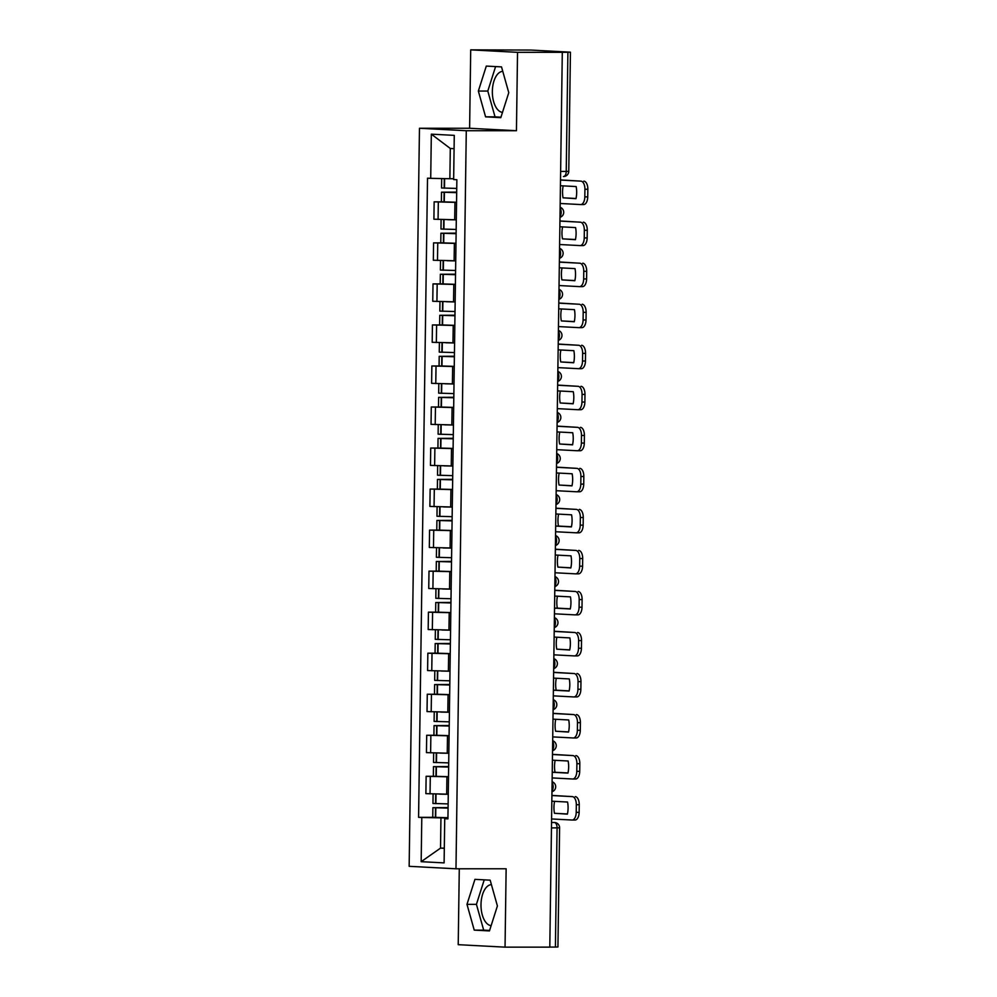 <?xml version="1.0" encoding="UTF-8"?>
<svg xmlns="http://www.w3.org/2000/svg" width="997" height="997" viewBox="0 0 997 997"><rect width="100%" height="100%" fill="white"/><g stroke="black" fill="none" stroke-linecap="round" stroke-linejoin="round"><path stroke-width="1.5" d="M502.488 112.362A20.526 10.655 90 0 1 492.356 91.3A20.526 10.655 90 0 1 502.762 71.348M491.135 925.64A20.526 10.655 90 0 1 481.003 904.578A20.526 10.655 90 0 1 491.409 884.626M459.281 868.786L458.221 944.682L505.043 947.15L549.796 947.138L562.296 52.318L517.53 52.343L470.709 49.862L469.612 128.252L419.463 128.264L409.156 866.318L455.978 868.786L466.284 130.732L516.446 130.719L517.53 52.343M470.709 49.862L531.04 50.062L570.434 52.18L568.764 171.322L566.234 171.397L567.904 52.243L570.434 52.18M505.043 947.15L506.14 868.773L455.978 868.786M551.466 827.909L559.604 827.834L557.934 946.988L555.404 947.063L557.074 827.909A5.259 2.729 -90 0 0 554.407 822.5L554.619 822.513A5.259 4.499 93 0 0 554.407 822.5L551.54 822.5M549.796 947.063L555.404 947.063M567.904 52.243L562.296 52.318M456.539 202.391L434.144 201.843L433.907 219.203L454.507 219.751M441.584 201.843L434.144 201.843M455.965 243.418L433.583 242.882L433.334 260.242L455.729 260.778M441.01 242.869L433.583 242.882M455.392 284.457L433.01 283.908L432.76 301.268L453.361 301.817M440.437 283.908L433.01 283.908M454.819 325.483L432.436 324.935L432.187 342.295L454.582 342.843M439.864 324.935L432.436 324.935M454.246 366.522L431.863 365.974L431.614 383.334L452.214 383.882M439.291 365.974L431.863 365.974M453.672 407.549L431.29 407L431.04 424.361L451.641 424.909M438.717 407L431.29 407M453.099 448.588L430.716 448.039L430.467 465.4L451.068 465.948M438.144 448.039L430.716 448.039M452.526 489.614L430.143 489.066L429.894 506.426L450.494 506.975M437.571 489.066L430.143 489.066M451.953 530.653L429.57 530.105L429.321 547.465L451.716 548.001M436.998 530.092L429.57 530.105M451.379 571.68L428.997 571.131L428.747 588.492L449.348 589.04M436.424 571.131L428.997 571.131M450.806 612.706L428.423 612.17L428.174 629.518L450.569 630.067M435.851 612.158L428.423 612.17M450.233 653.745L427.85 653.197L427.601 670.557L448.201 671.106M435.278 653.197L427.85 653.197M449.659 694.772L427.277 694.224L427.028 711.584L449.423 712.132M434.704 694.224L427.277 694.224M449.086 735.811L426.704 735.263L426.454 752.623L447.055 753.171M434.131 735.263L426.704 735.263M448.525 776.837L426.13 776.289L425.881 793.649L448.276 794.198M433.558 776.289L426.13 776.289M454.084 148.678L450.295 148.478L449.871 178.725L453.66 178.725M449.871 178.725L430.716 178.338L431.327 134.159L454.271 135.368L453.647 179.56L456.863 179.722L447.927 818.873L444.724 818.711L444.101 862.891L421.17 861.682L421.793 817.49L440.948 817.876L440.524 848.123L444.313 848.322M430.716 178.338L427.514 178.176L418.578 817.328L421.793 817.49M419.463 128.264L466.284 130.732M469.612 128.252L516.446 130.719M500.806 117.658L508.769 92.671L501.516 66.886L486.299 66.089L478.348 91.063L485.589 116.848L500.806 117.658M489.452 930.924L497.403 905.949L490.163 880.164L474.946 879.366L466.982 904.341L474.236 930.126L489.452 930.924M444.313 848.123L440.524 848.123L421.17 861.682M447.952 817.876L440.948 817.876M432.985 817.316L418.578 817.328M447.94 818.437L444.724 818.711M431.327 134.159L450.295 148.478M495.596 66.575L487.795 91.063L495.035 116.848L500.968 117.16M495.035 116.848L485.589 116.848M487.795 91.063L478.348 91.063M484.23 879.853L476.429 904.341L483.682 930.126L489.602 930.438M483.682 930.126L474.236 930.126M476.429 904.341L466.982 904.341M560.426 185.729L576.154 186.551A16.313 8.462 -90 0 1 575.992 198.652L563.056 197.817A16.313 8.462 90 0 1 562.532 191.736A16.313 8.462 90 0 1 563.193 185.866M456.738 188.433L441.546 187.984L441.683 178.563M450.794 178.725L453.66 178.775M456.688 192.109L441.497 192.197L456.676 192.633M441.497 192.197L441.359 201.793L456.539 202.241M456.676 192.558L444.911 192.247L456.688 192.197M560.177 203.475L580.603 204.559A7.889 4.1 -90 0 0 580.715 204.559A7.889 4.1 -90 0 0 584.815 196.883L584.915 189.256A7.889 4.1 -90 0 0 580.939 181.142L560.513 179.909M560.513 180.071L580.939 181.142M563.056 197.817L576.017 198.503M583.856 181.142A7.889 4.1 90 0 1 587.844 189.256L584.915 189.256M584.815 196.883L587.732 196.883L587.844 189.256M587.732 196.883A7.889 4.1 90 0 1 583.644 204.559A7.889 4.1 90 0 1 583.532 204.559L580.84 204.559M559.853 226.755L575.581 227.59A16.313 8.462 -90 0 1 575.419 239.691L562.482 238.844A16.313 8.462 90 0 1 561.959 232.762A16.313 8.462 90 0 1 562.62 226.905M456.165 229.46L440.973 229.023L441.11 219.552M447.665 219.689L456.302 219.863M456.115 233.136L440.923 233.236L456.103 233.672M440.923 233.236L440.786 242.832L455.965 243.268M456.103 233.585L444.338 233.273L456.115 233.236M559.604 244.514L580.03 245.586A7.889 4.1 -90 0 0 580.154 245.586A7.889 4.1 -90 0 0 584.242 237.909L584.342 230.282A7.889 4.1 -90 0 0 580.366 222.181L559.94 220.948M559.94 221.097L580.366 222.181M562.482 238.844L575.443 239.529M583.282 222.181A7.889 4.1 90 0 1 587.27 230.282L584.342 230.282M584.242 237.909L587.158 237.909L587.27 230.282M587.158 237.909A7.889 4.1 90 0 1 583.071 245.586A7.889 4.1 90 0 1 582.958 245.586L580.266 245.586M559.28 267.782L575.007 268.617A16.313 8.462 -90 0 1 574.845 280.718L561.909 279.883A16.313 8.462 90 0 1 561.386 273.801A16.313 8.462 90 0 1 562.046 267.931M455.592 270.486L440.4 270.05L440.537 260.578M447.092 260.728L455.729 260.89M455.542 274.175L440.35 274.262L455.529 274.698M440.35 274.262L440.213 283.858L455.392 284.307M455.729 260.815L453.934 260.778M455.529 274.624L443.765 274.312L455.542 274.262M559.03 285.541L579.456 286.625A7.889 4.1 -90 0 0 579.581 286.625A7.889 4.1 -90 0 0 583.669 278.948L583.768 271.321A7.889 4.1 -90 0 0 579.793 263.208L559.367 261.974M559.367 262.136L579.793 263.208M561.909 279.883L574.87 280.568M582.709 263.208A7.889 4.1 90 0 1 586.697 271.321L583.768 271.321M583.669 278.948L586.597 278.948L586.697 271.321M586.597 278.948A7.889 4.1 90 0 1 582.497 286.625A7.889 4.1 90 0 1 582.385 286.625L579.693 286.625M558.706 308.821L574.434 309.656A16.313 8.462 -90 0 1 574.272 321.744L561.336 320.909A16.313 8.462 90 0 1 560.812 314.828A16.313 8.462 90 0 1 561.473 308.97M455.018 311.525L439.827 311.089L439.964 301.605M446.519 301.755L455.155 301.929M454.968 315.202L439.777 315.289L454.956 315.737M439.777 315.289L439.64 324.897L454.819 325.334M454.956 315.65L443.191 315.339L454.968 315.301M558.457 326.58L578.883 327.652A7.889 4.1 -90 0 0 579.008 327.652A7.889 4.1 -90 0 0 583.095 319.975L583.195 312.348A7.889 4.1 -90 0 0 579.22 304.247L558.794 303.013M558.794 303.163L579.22 304.247M561.336 320.909L574.297 321.595M582.136 304.247A7.889 4.1 90 0 1 586.124 312.348L583.195 312.348M583.095 319.975L586.024 319.975L586.124 312.348M586.024 319.975A7.889 4.1 90 0 1 581.924 327.652A7.889 4.1 90 0 1 581.812 327.652L579.12 327.652M558.133 349.847L573.861 350.682A16.313 8.462 -90 0 1 573.699 362.783L560.763 361.948A16.313 8.462 90 0 1 560.239 355.867A16.313 8.462 90 0 1 560.9 349.997M454.445 352.552L439.253 352.115L439.39 342.644M445.946 342.794L454.582 342.956M454.395 356.228L439.203 356.328L454.383 356.764M439.203 356.328L439.066 365.924L454.246 366.36M454.582 342.881L452.788 342.843M454.383 356.689L442.618 356.378L454.395 356.328M557.884 367.606L578.322 368.678A7.889 4.1 -90 0 0 578.434 368.691A7.889 4.1 -90 0 0 582.522 361.014L582.634 353.387A7.889 4.1 -90 0 0 578.646 345.274L558.22 344.04M558.22 344.202L578.646 345.274M560.763 361.948L573.736 362.621M581.563 345.274A7.889 4.1 90 0 1 585.551 353.387L582.634 353.387M582.522 361.014L585.451 361.014L585.551 353.387M585.451 361.014A7.889 4.1 90 0 1 581.351 368.691A7.889 4.1 90 0 1 581.239 368.678L578.547 368.678M557.56 390.886L573.287 391.709A16.313 8.462 -90 0 1 573.125 403.81L560.189 402.975A16.313 8.462 90 0 1 559.666 396.893A16.313 8.462 90 0 1 560.326 391.023M453.872 393.591L438.68 393.154L438.817 383.671M445.372 383.82L454.009 383.982M453.822 397.267L438.63 397.354L453.809 397.791M438.63 397.354L438.493 406.963L453.672 407.399M453.809 397.716L442.045 397.404L453.822 397.354M557.323 408.633L577.749 409.717A7.889 4.1 -90 0 0 577.861 409.717A7.889 4.1 -90 0 0 581.949 402.04L582.061 394.413A7.889 4.1 -90 0 0 578.073 386.313L557.647 385.079M557.647 385.228L578.073 386.313M560.189 402.975L573.163 403.66M580.989 386.3A7.889 4.1 90 0 1 584.977 394.413L582.061 394.413M581.949 402.04L584.878 402.04L584.977 394.413M584.878 402.04A7.889 4.1 90 0 1 580.777 409.717A7.889 4.1 90 0 1 580.665 409.717L577.973 409.717M556.987 431.913L572.714 432.748A16.313 8.462 -90 0 1 572.552 444.849L559.616 444.001A16.313 8.462 90 0 1 559.105 437.92A16.313 8.462 90 0 1 559.753 432.062M453.299 434.617L438.107 434.181L438.244 424.71M444.799 424.859L453.436 425.021M453.249 438.294L438.057 438.393L453.236 438.83M438.057 438.393L437.92 447.989L453.099 448.426M453.236 438.742L441.472 438.443L453.249 438.393M556.75 449.672L577.176 450.744A7.889 4.1 -90 0 0 577.288 450.756A7.889 4.1 -90 0 0 581.376 443.079L581.488 435.44A7.889 4.1 -90 0 0 577.5 427.339L557.074 426.105M557.074 426.255L577.5 427.339M559.616 444.001L572.59 444.687M580.416 427.339A7.889 4.1 90 0 1 584.404 435.44L581.488 435.44M581.376 443.079L584.304 443.067L584.404 435.44M584.304 443.067A7.889 4.1 90 0 1 580.204 450.756A7.889 4.1 90 0 1 580.092 450.744L577.4 450.744M556.413 472.952L572.141 473.774A16.313 8.462 -90 0 1 571.979 485.875L559.043 485.041A16.313 8.462 90 0 1 558.532 478.959A16.313 8.462 90 0 1 559.18 473.089M452.725 475.656L437.533 475.208L437.671 465.736M444.226 465.886L452.862 466.048M452.675 479.333L437.484 479.42L452.663 479.856M437.484 479.42L437.347 489.029L452.538 489.465M452.663 479.781L440.898 479.47L452.675 479.42M556.176 490.698L576.602 491.783A7.889 4.1 -90 0 0 576.715 491.783A7.889 4.1 -90 0 0 580.802 484.106L580.915 476.479A7.889 4.1 -90 0 0 576.927 468.366L556.5 467.132M556.5 467.294L576.927 468.366M559.043 485.041L572.016 485.726M579.843 468.366A7.889 4.1 90 0 1 583.831 476.479L580.915 476.479M580.802 484.106L583.731 484.106L583.831 476.479M583.731 484.106A7.889 4.1 90 0 1 579.631 491.783A7.889 4.1 90 0 1 579.519 491.783L576.827 491.783M555.678 526.067L558.47 526.067A16.313 8.462 90 0 1 557.959 519.985A16.313 8.462 90 0 1 558.607 514.128M452.152 516.683L436.973 516.247L437.097 506.775M443.653 506.925L452.289 507.087M452.102 520.359L436.91 520.459L452.09 520.895M436.91 520.459L436.773 530.055L451.965 530.491M452.09 520.808L440.325 520.496L452.102 520.459M555.603 531.737L576.029 532.809A7.889 4.1 -90 0 0 576.141 532.809A7.889 4.1 -90 0 0 580.229 525.132L580.341 517.505A7.889 4.1 -90 0 0 576.353 509.405L555.927 508.171M555.927 508.32L576.353 509.405M558.47 526.067L571.443 526.752M579.269 509.405A7.889 4.1 90 0 1 583.257 517.505L580.341 517.505M580.229 525.132L583.158 525.132L583.257 517.505M583.158 525.132A7.889 4.1 90 0 1 579.058 532.809A7.889 4.1 90 0 1 578.945 532.809L576.254 532.809M555.84 513.978L571.568 514.813A16.313 8.462 -90 0 1 571.406 526.915L555.678 526.08M555.279 555.017L570.994 555.84A16.313 8.462 -90 0 1 570.832 567.941L557.896 567.106A16.313 8.462 90 0 1 557.385 561.024A16.313 8.462 90 0 1 558.033 555.155M451.579 557.722L436.399 557.273L436.524 547.802M443.079 547.951L451.716 548.113M451.529 561.398L436.337 561.485L451.516 561.922M436.337 561.485L436.2 571.082L451.392 571.53M451.716 548.038L449.921 548.014M451.516 561.847L439.752 561.535L451.529 561.485M555.03 572.764L575.456 573.848A7.889 4.1 -90 0 0 575.568 573.848A7.889 4.1 -90 0 0 579.656 566.171L579.768 558.544A7.889 4.1 -90 0 0 575.78 550.431L555.354 549.197M555.354 549.359L575.78 550.431M557.896 567.106L570.87 567.792M578.696 550.431A7.889 4.1 90 0 1 582.684 558.544L579.768 558.544M579.656 566.171L582.584 566.171L582.684 558.544M582.584 566.171A7.889 4.1 90 0 1 578.484 573.848A7.889 4.1 90 0 1 578.372 573.848L575.68 573.848M554.531 608.133L557.323 608.133A16.313 8.462 90 0 1 556.812 602.051A16.313 8.462 90 0 1 557.46 596.194M451.005 598.748L435.826 598.312L435.951 588.828M442.506 588.978L451.143 589.152M450.956 602.425L435.764 602.512L450.943 602.961M435.764 602.512L435.627 612.121L450.818 612.557M450.943 602.873L439.178 602.562L450.956 602.524M554.457 613.803L574.883 614.875A7.889 4.1 -90 0 0 574.995 614.875A7.889 4.1 -90 0 0 579.083 607.198L579.195 599.571A7.889 4.1 -90 0 0 575.207 591.47L554.781 590.236M554.781 590.386L575.207 591.47M557.323 608.133L570.296 608.818M578.135 591.47A7.889 4.1 90 0 1 582.111 599.571L579.195 599.571M579.083 607.198L582.011 607.198L582.111 599.571M582.011 607.198A7.889 4.1 90 0 1 577.911 614.875A7.889 4.1 90 0 1 577.799 614.875L575.107 614.875M554.706 596.044L570.434 596.879A16.313 8.462 -90 0 1 570.259 608.968L554.531 608.145M554.133 637.071L569.86 637.906A16.313 8.462 -90 0 1 569.686 650.007L556.75 649.172A16.313 8.462 90 0 1 556.239 643.09A16.313 8.462 90 0 1 556.887 637.22M450.432 639.775L435.253 639.339L435.377 629.867M441.933 630.017L450.569 630.179M450.382 643.451L435.19 643.551L450.37 643.987M435.19 643.551L435.053 653.147L450.245 653.583M450.569 630.104L448.775 630.067M450.37 643.912L438.605 643.601L450.382 643.551M553.883 654.83L574.309 655.914A7.889 4.1 -90 0 0 574.422 655.914A7.889 4.1 -90 0 0 578.509 648.237L578.621 640.61A7.889 4.1 -90 0 0 574.633 632.497L554.207 631.263M554.207 631.425L574.633 632.497M556.75 649.172L569.723 649.857M577.562 632.497A7.889 4.1 90 0 1 581.538 640.61L578.621 640.61M578.509 648.237L581.438 648.237L581.538 640.61M581.438 648.237A7.889 4.1 90 0 1 577.338 655.914A7.889 4.1 90 0 1 577.226 655.901L574.534 655.914M553.385 690.198L556.176 690.198A16.313 8.462 90 0 1 555.665 684.116A16.313 8.462 90 0 1 556.314 678.259M449.859 680.814L434.68 680.378L434.804 670.894M441.359 671.043L449.996 671.205M449.809 684.49L434.617 684.578L449.797 685.026M434.617 684.578L434.48 694.186L449.672 694.622M449.797 684.939L438.032 684.627L449.809 684.578M553.31 695.856L573.736 696.94A7.889 4.1 -90 0 0 573.848 696.94A7.889 4.1 -90 0 0 577.936 689.263L578.048 681.636A7.889 4.1 -90 0 0 574.06 673.536L553.634 672.302M553.634 672.452L574.06 673.536M556.176 690.198L569.15 690.884M576.989 673.536A7.889 4.1 90 0 1 580.964 681.636L578.048 681.636M577.936 689.263L580.865 689.263L580.964 681.636M580.865 689.263A7.889 4.1 90 0 1 576.764 696.94A7.889 4.1 90 0 1 576.652 696.94L573.96 696.94M553.559 678.11L569.287 678.932A16.313 8.462 -90 0 1 569.113 691.033L553.385 690.211M552.986 719.136L568.714 719.971A16.313 8.462 -90 0 1 568.539 732.072L555.603 731.225A16.313 8.462 90 0 1 555.092 725.143A16.313 8.462 90 0 1 555.74 719.286M449.286 721.84L434.106 721.404L434.231 711.933M440.786 712.082L449.423 712.244M449.236 725.517L434.044 725.617L449.223 726.053M434.044 725.617L433.907 735.213L449.099 735.649M449.423 712.157L447.628 712.132M449.236 725.966L437.459 725.666L449.236 725.617M552.737 736.895L573.163 737.967A7.889 4.1 -90 0 0 573.275 737.979A7.889 4.1 -90 0 0 577.363 730.303L577.475 722.675A7.889 4.1 -90 0 0 573.487 714.562L553.061 713.329M553.061 713.478L573.487 714.562M555.603 731.225L568.577 731.91M576.416 714.562A7.889 4.1 90 0 1 580.391 722.663L577.475 722.675M577.363 730.303L580.291 730.303L580.391 722.663M580.291 730.303A7.889 4.1 90 0 1 576.191 737.979A7.889 4.1 90 0 1 576.079 737.967L573.387 737.967M552.238 772.264L555.03 772.264A16.313 8.462 90 0 1 554.519 766.182A16.313 8.462 90 0 1 555.167 760.312M448.712 762.879L433.533 762.443L433.658 752.959M440.213 753.109L448.849 753.271M448.662 766.556L433.471 766.643L448.65 767.079M433.471 766.643L433.334 776.252L448.525 776.688M448.662 767.005L436.885 766.693L448.662 766.643M552.164 777.922L572.59 779.006A7.889 4.1 -90 0 0 572.702 779.006A7.889 4.1 -90 0 0 576.789 771.329L576.902 763.702A7.889 4.1 -90 0 0 572.914 755.589L552.488 754.355M552.488 754.517L572.914 755.589M555.03 772.264L568.003 772.949M575.842 755.589A7.889 4.1 90 0 1 579.818 763.702L576.902 763.702M576.789 771.329L579.718 771.329L579.818 763.702M579.718 771.329A7.889 4.1 90 0 1 575.618 779.006A7.889 4.1 90 0 1 575.506 779.006L572.814 779.006M552.413 760.175L568.14 760.998A16.313 8.462 -90 0 1 567.966 773.099L552.238 772.276M551.84 801.202L567.567 802.037A16.313 8.462 -90 0 1 567.393 814.138L554.457 813.29A16.313 8.462 90 0 1 553.946 807.209A16.313 8.462 90 0 1 554.594 801.351M448.139 803.906L432.96 803.47L433.084 793.998M439.64 794.148L448.276 794.31M448.089 807.582L432.897 807.682L448.077 808.118M432.897 807.682L432.76 817.278L447.952 817.714M448.276 794.223L446.482 794.198M448.089 808.031L436.312 807.72L448.089 807.682M551.59 818.961L572.016 820.033A7.889 4.1 -90 0 0 572.128 820.045A7.889 4.1 -90 0 0 576.216 812.356L576.328 804.729A7.889 4.1 -90 0 0 572.34 796.628L551.914 795.394M551.914 795.544L572.34 796.628M554.457 813.29L567.43 813.976M575.269 796.628A7.889 4.1 90 0 1 579.245 804.729L576.328 804.729M576.216 812.356L579.145 812.356L579.245 804.729M579.145 812.356A7.889 4.1 90 0 1 575.045 820.033A7.889 4.1 90 0 1 574.933 820.033L572.241 820.033M551.977 791.045A5.259 2.729 -90 0 0 553.148 786.882A5.259 2.729 -90 0 0 552.101 782.595M552.55 750.018A5.259 2.729 -90 0 0 553.721 745.843A5.259 2.729 -90 0 0 552.662 741.556M553.123 708.992A5.259 2.729 -90 0 0 554.295 704.817A5.259 2.729 -90 0 0 553.235 700.53M553.696 667.953A5.259 2.729 -90 0 0 554.868 663.778A5.259 2.729 -90 0 0 553.809 659.491M554.27 626.926A5.259 2.729 -90 0 0 555.441 622.751A5.259 2.729 -90 0 0 554.382 618.464M554.843 585.887A5.259 2.729 -90 0 0 556.002 581.725A5.259 2.729 -90 0 0 554.955 577.425M555.416 544.861A5.259 2.729 -90 0 0 556.575 540.686A5.259 2.729 -90 0 0 555.528 536.398M555.99 503.821A5.259 2.729 -90 0 0 557.149 499.659A5.259 2.729 -90 0 0 556.102 495.372M556.563 462.795A5.259 2.729 -90 0 0 557.722 458.62A5.259 2.729 -90 0 0 556.675 454.333M557.136 421.768A5.259 2.729 -90 0 0 558.295 417.593A5.259 2.729 -90 0 0 557.248 413.306M557.709 380.729A5.259 2.729 -90 0 0 558.868 376.554A5.259 2.729 -90 0 0 557.822 372.267M558.283 339.703A5.259 2.729 -90 0 0 559.442 335.528A5.259 2.729 -90 0 0 558.395 331.241M558.856 298.664A5.259 2.729 -90 0 0 560.015 294.501A5.259 2.729 -90 0 0 558.968 290.202M559.429 257.637A5.259 2.729 -90 0 0 560.588 253.462A5.259 2.729 -90 0 0 559.541 249.175M560.002 216.598A5.259 2.729 -90 0 0 561.161 212.436A5.259 2.729 -90 0 0 560.115 208.149M568.764 171.322A5.259 5.259 0 0 1 563.504 176.519L563.43 176.519A5.259 2.729 -90 0 0 563.504 176.519A5.259 2.729 -90 0 0 566.234 171.397L560.626 171.397M446.681 794.198L446.918 776.837M447.242 753.171L447.491 735.811M447.815 712.132L448.064 694.772M448.388 671.106L448.638 653.745M448.962 630.067L449.211 612.706M449.535 589.04L449.784 571.68M450.108 548.014L450.357 530.653M450.681 506.975L450.931 489.614M451.255 465.948L451.504 448.588M451.828 424.909L452.077 407.549M452.401 383.882L452.65 366.522M452.974 342.843L453.224 325.483M453.548 301.817L453.797 284.457M454.121 260.778L454.37 243.43M454.694 219.751L454.944 202.391M430.617 752.835L430.866 735.474M431.19 711.808L431.439 694.448M431.763 670.782L432.013 653.421M432.337 629.743L432.586 612.382M432.91 588.716L433.159 571.356M433.483 547.677L433.732 530.317M434.056 506.65L434.306 489.29M434.63 465.611L434.879 448.251M435.203 424.585L435.452 407.225M435.776 383.546L436.025 366.198M436.35 342.519L436.599 325.159M436.923 301.493L437.172 284.133M437.496 260.454L437.745 243.094M438.069 219.427L438.319 202.067M430.043 793.874L430.293 776.513M444.475 188.159L444.6 178.613M444.176 188.146L444.301 178.613M443.977 201.955L444.114 192.359M444.276 201.967L444.413 192.371M443.902 229.198L444.026 219.627M443.603 229.185L443.727 219.614M443.403 242.994L443.54 233.398M443.702 243.006L443.839 233.398M443.329 270.224L443.466 260.653M443.029 270.212L443.154 260.653M442.83 284.02L442.967 274.424M443.129 284.033L443.266 274.437M442.755 311.251L442.892 301.692M442.456 311.251L442.581 301.68M442.257 325.059L442.394 315.451M442.556 325.059L442.693 315.463M442.182 352.29L442.319 342.719M441.883 352.277L442.007 342.719M441.683 366.086L441.821 356.49M441.983 366.098L442.12 356.502M441.609 393.317L441.746 383.758M441.31 393.317L441.434 383.745M441.11 407.125L441.247 397.516M441.409 407.125L441.546 397.529M441.035 434.356L441.173 424.784M440.736 434.343L440.861 424.772M440.537 448.152L440.674 438.555M440.836 448.164L440.973 438.555M440.462 475.382L440.599 465.811M440.163 475.37L440.3 465.811M439.964 489.178L440.101 479.582M440.263 489.191L440.4 479.594M439.889 516.421L440.026 506.85M439.59 516.409L439.727 506.837M439.39 530.217L439.527 520.621M439.689 530.23L439.827 520.621M439.316 557.448L439.453 547.876M439.016 557.435L439.154 547.876M438.817 571.244L438.954 561.647M439.129 571.256L439.253 561.66M438.742 598.474L438.879 588.915M438.443 598.474L438.58 588.903M438.244 612.283L438.381 602.674M438.555 612.295L438.68 602.687M438.169 639.513L438.306 629.942M437.87 639.501L438.007 629.942M437.671 653.309L437.808 643.713M437.982 653.322L438.107 643.726M437.596 680.54L437.733 670.981M437.297 680.54L437.434 670.969M437.097 694.348L437.234 684.74M437.409 694.348L437.533 684.752M437.022 721.579L437.16 712.008M436.723 721.566L436.86 712.008M436.524 735.375L436.661 725.779M436.836 735.387L436.96 725.779M436.449 762.605L436.586 753.047M436.15 762.593L436.287 753.034M435.963 776.401L436.088 766.805M436.262 776.414L436.387 766.818M435.876 803.644L436.013 794.073M435.577 803.632L435.714 794.061M435.39 817.44L435.515 807.844M435.689 817.453L435.814 807.844M559.99 217.321A5.259 5.259 0 0 0 560.127 207.301M559.417 258.348A5.259 5.259 0 0 0 559.554 248.34M558.843 299.374A5.259 5.259 0 0 0 558.981 289.367M558.27 340.413A5.259 5.259 0 0 0 558.407 330.406M557.697 381.44A5.259 5.259 0 0 0 557.834 371.432M557.124 422.479A5.259 5.259 0 0 0 557.261 412.459M556.55 463.505A5.259 5.259 0 0 0 556.687 453.498M555.977 504.544A5.259 5.259 0 0 0 556.114 494.524M555.404 545.571A5.259 5.259 0 0 0 555.541 535.563M554.831 586.597A5.259 5.259 0 0 0 554.968 576.59M554.257 627.636A5.259 5.259 0 0 0 554.394 617.629M553.684 668.663A5.259 5.259 0 0 0 553.821 658.656M553.111 709.702A5.259 5.259 0 0 0 553.248 699.695M552.537 750.729A5.259 5.259 0 0 0 552.674 740.721M551.964 791.768A5.259 5.259 0 0 0 552.101 781.748M559.604 827.834A5.259 5.259 0 0 0 554.619 822.513M580.715 204.559L583.644 204.559M580.154 245.586L583.071 245.586M579.581 286.625L582.497 286.625M579.008 327.652L581.924 327.652M578.434 368.691L581.351 368.691M577.861 409.717L580.777 409.717M577.288 450.756L580.204 450.756M576.715 491.783L579.631 491.783M576.141 532.809L579.058 532.809M575.568 573.848L578.484 573.848M574.995 614.875L577.911 614.875M574.422 655.914L577.338 655.914M573.848 696.94L576.764 696.94M573.275 737.979L576.191 737.979M572.702 779.006L575.618 779.006M572.128 820.045L575.045 820.033"/></g></svg>
